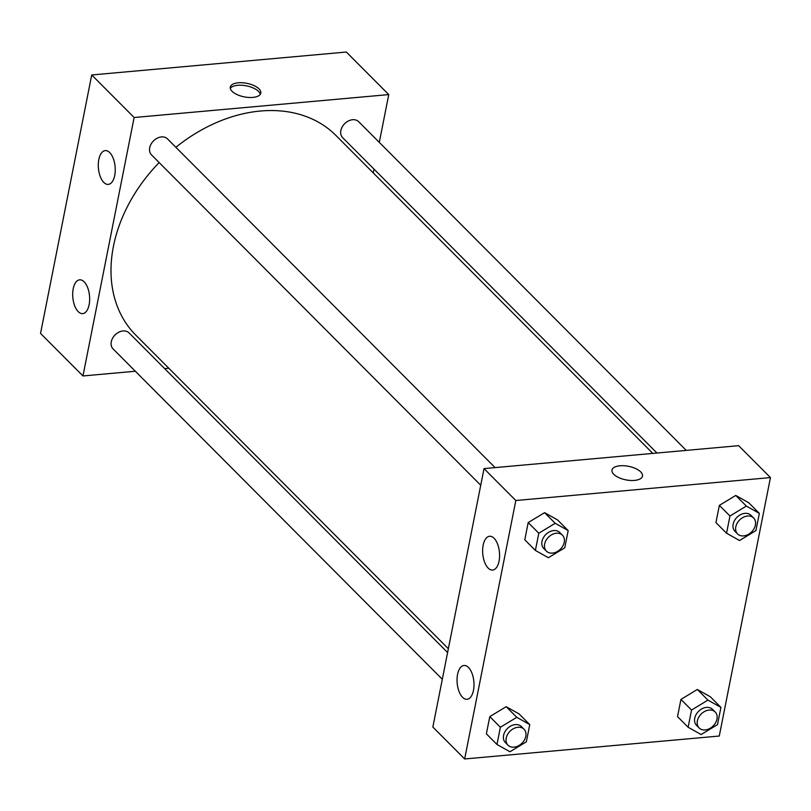 <?xml version="1.0" encoding="UTF-8"?>
<svg xmlns="http://www.w3.org/2000/svg" width="811" height="811" viewBox="0 0 811 811"><rect width="100%" height="100%" fill="white"/><g stroke="black" fill="none" stroke-linecap="round" stroke-linejoin="round"><path stroke-width="1.22" d="M135.346 371.245L82.965 375.959L40.55 333.412L91.724 74.967L346.348 52.036L388.753 94.593L379.295 142.381M168.789 368.235L164.643 368.61M374.003 169.104L373.253 172.895M232.078 91.308A15.551 6.904 -168.8 0 1 230.283 87.081A15.551 6.904 -168.8 0 1 246.879 83.33A15.551 6.904 -168.8 0 1 260.797 93.113A15.551 6.904 -168.8 0 1 248.642 97.452A15.551 6.904 -168.8 0 1 232.078 91.308M82.965 375.959L134.129 117.514L91.724 74.967M134.129 117.514L388.753 94.593M260.28 94.319A15.551 6.904 11.2 0 0 246.382 85.834A15.551 6.904 11.2 0 0 230.304 88.379M89.129 304.703A16.96 8.374 84.9 0 1 82.702 313.614A16.96 8.374 84.9 0 1 72.828 297.475A16.96 8.374 84.9 0 1 79.65 279.825A16.96 8.374 84.9 0 1 87.679 287.712A16.96 8.374 84.9 0 1 89.129 304.703M114.716 175.48A16.96 8.374 84.9 0 1 108.279 184.391A16.96 8.374 84.9 0 1 98.415 168.252A16.96 8.374 84.9 0 1 105.237 150.603A16.96 8.374 84.9 0 1 113.266 158.49A16.96 8.374 84.9 0 1 114.716 175.48M686.258 450.389L358.655 121.67A11.313 8.455 135.1 0 0 344.675 123.667A11.313 8.455 135.1 0 0 342.637 137.637L656.961 453.035M447.601 652.531L129.081 332.915A11.313 8.455 135.1 0 0 123.039 330.959A11.313 8.455 135.1 0 0 112.628 338.167A11.313 8.455 135.1 0 0 113.053 348.882L442.309 679.263M495.095 467.602L167.492 138.884A11.313 8.455 135.1 0 0 161.46 136.927A11.313 8.455 135.1 0 0 151.049 144.135A11.313 8.455 135.1 0 0 151.475 154.85L480.73 485.231M652.804 453.4L335.977 135.498A141.357 105.683 135.1 0 0 260.463 111.026A141.357 105.683 135.1 0 0 175.875 147.298M159.149 162.555A141.357 105.683 135.1 0 0 135.731 335.065L448.351 648.749M484.025 468.606L432.851 727.051L464.652 758.964L515.826 500.519L484.025 468.606L738.639 445.675L770.45 477.588L719.276 736.033L464.652 758.964M462.574 697.298A16.96 8.374 84.9 0 1 457.069 678.635A16.96 8.374 84.9 0 1 464.004 665.486A16.96 8.374 84.9 0 1 472.022 673.373A16.96 8.374 84.9 0 1 473.472 690.364A16.96 8.374 84.9 0 1 467.045 699.275A16.96 8.374 84.9 0 1 462.574 697.298M494.061 538.251A16.96 8.374 84.9 0 1 499.059 561.141A16.96 8.374 84.9 0 1 492.632 570.052A16.96 8.374 84.9 0 1 482.768 553.913A16.96 8.374 84.9 0 1 489.591 536.264A16.96 8.374 84.9 0 1 494.061 538.251M719.357 505.375L715.951 522.588L719.357 505.375L735.749 495.44L719.357 505.375L729.961 516.009L746.353 506.074L759.339 513.363L755.933 530.576L739.541 540.511L726.555 533.222L729.961 516.009M748.735 502.729L735.749 495.44L748.735 502.729L759.339 513.363M680.936 699.406L677.53 716.62L680.936 699.406L697.328 689.472L680.936 699.406L691.54 710.041L707.932 700.106L720.918 707.395L717.512 724.608L701.12 734.543L688.133 727.254L691.54 710.041M710.314 696.761L697.328 689.472L710.314 696.761L720.918 707.395M489.783 716.62L486.367 733.833L489.783 716.62L506.176 706.685L489.783 716.62L500.377 727.254L516.779 717.319L529.765 724.608L526.349 741.822L509.957 751.756L496.971 744.468L500.377 727.254M519.162 713.974L506.176 706.685L519.162 713.974L529.765 724.608M515.826 500.519L770.45 477.588M544.597 512.653L528.194 522.578L524.788 539.802L528.194 522.578L544.597 512.653L557.573 519.942L544.597 512.653L555.19 523.288L568.176 530.576L564.77 547.79L548.378 557.725L535.392 550.436L538.798 533.222L555.19 523.288M634.526 480.416A15.551 6.904 -168.8 0 1 618.834 477.628A15.551 6.904 -168.8 0 1 611.981 470.076A15.551 6.904 -168.8 0 1 628.576 466.325A15.551 6.904 -168.8 0 1 642.484 476.118A15.551 6.904 -168.8 0 1 634.526 480.416M642.484 476.118A15.551 6.904 11.2 0 0 628.576 466.335A15.551 6.904 11.2 0 0 611.981 470.076M753.612 517.976L750.956 515.309A11.313 8.455 135.1 0 0 744.914 513.353A11.313 8.455 135.1 0 0 734.502 520.561A11.313 8.455 135.1 0 0 734.938 531.276L737.584 533.932A11.313 8.455 135.1 0 0 751.564 531.945A11.313 8.455 135.1 0 0 753.612 517.976A11.313 8.455 135.1 0 0 747.57 516.009A11.313 8.455 135.1 0 0 737.158 523.217A11.313 8.455 135.1 0 0 737.584 533.932M726.555 533.222L715.951 522.588M746.353 506.074L735.749 495.44M715.19 712.007L712.534 709.341A11.313 8.455 135.1 0 0 706.493 707.385A11.313 8.455 135.1 0 0 696.091 714.592A11.313 8.455 135.1 0 0 696.517 725.308L699.163 727.974A11.313 8.455 135.1 0 0 713.143 725.977A11.313 8.455 135.1 0 0 715.19 712.007A11.313 8.455 135.1 0 0 709.149 710.051A11.313 8.455 135.1 0 0 698.737 717.248A11.313 8.455 135.1 0 0 699.163 727.974M688.133 727.254L677.53 716.62M707.932 700.106L697.328 689.472M562.449 535.189L559.793 532.523A11.313 8.455 135.1 0 0 553.751 530.566A11.313 8.455 135.1 0 0 543.35 537.774A11.313 8.455 135.1 0 0 543.775 548.489L546.432 551.145A11.313 8.455 135.1 0 0 560.401 549.159A11.313 8.455 135.1 0 0 562.449 535.189A11.313 8.455 135.1 0 0 556.407 533.222A11.313 8.455 135.1 0 0 545.996 540.43A11.313 8.455 135.1 0 0 546.432 551.145M535.392 550.436L524.788 539.802M538.798 533.222L528.194 522.578M568.176 530.576L557.573 519.942M524.028 729.221L521.372 726.555A11.313 8.455 135.1 0 0 515.33 724.598A11.313 8.455 135.1 0 0 504.929 731.806A11.313 8.455 135.1 0 0 505.354 742.521L508.01 745.187A11.313 8.455 135.1 0 0 521.99 743.19A11.313 8.455 135.1 0 0 524.028 729.221A11.313 8.455 135.1 0 0 517.986 727.264A11.313 8.455 135.1 0 0 507.574 734.462A11.313 8.455 135.1 0 0 508.01 745.187M496.971 744.468L486.367 733.833M516.779 717.319L506.176 706.685"/></g></svg>
